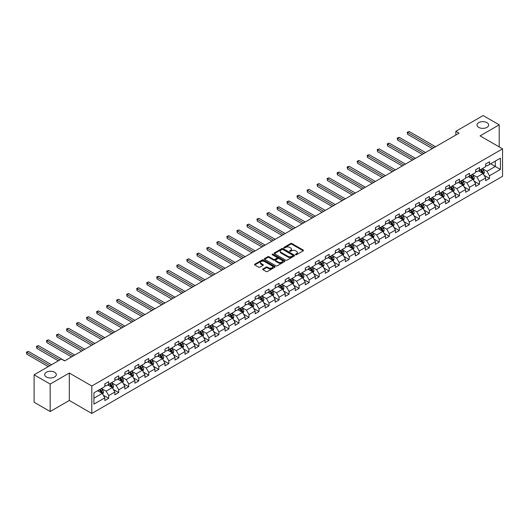 <?xml version="1.0" encoding="UTF-8"?>
<svg xmlns="http://www.w3.org/2000/svg" width="529" height="529" viewBox="0 0 529 529"><rect width="100%" height="100%" fill="white"/><g stroke="black" fill="none" stroke-linecap="round" stroke-linejoin="round"><path stroke-width="0.79" d="M295.651 254.68A0.622 0.364 0 0 0 296.531 254.68L303.229 250.812A0.893 0.516 0 0 0 303.494 250.448A0.893 0.516 0 0 0 303.229 250.085L291.882 243.532A0.893 0.516 0 0 0 290.619 243.532L283.921 247.4A0.622 0.364 0 0 0 284.8 247.909L285.673 247.413A2.857 1.647 0 0 1 289.707 247.413L290.652 247.956A2.857 1.647 0 0 1 291.486 249.119A2.857 1.647 0 0 1 290.652 250.283L289.786 250.786A0.622 0.364 0 0 0 290.666 251.295L291.532 250.799A2.857 1.647 0 0 1 295.572 250.799L296.518 251.341A2.857 1.647 0 0 1 297.351 252.505A2.857 1.647 0 0 1 296.518 253.669L295.651 254.171A0.622 0.364 0 0 0 295.651 254.68L295.651 254.171M54.599 372.244A5.812 3.359 0 0 0 48.265 371.517A5.812 3.359 0 0 0 44.674 374.618A5.812 3.359 0 0 0 46.38 376.992A5.812 3.359 0 0 0 52.715 377.719A5.812 3.359 0 0 0 56.305 374.618A5.812 3.359 0 0 0 54.599 372.244M486.938 122.635A5.812 3.359 0 0 0 480.603 121.908A5.812 3.359 0 0 0 477.013 125.009A5.812 3.359 0 0 0 478.719 127.383A5.812 3.359 0 0 0 485.053 128.111A5.812 3.359 0 0 0 488.644 125.009A5.812 3.359 0 0 0 486.938 122.635M262.939 268.944A0.893 0.516 0 0 0 262.675 269.307A0.893 0.516 0 0 0 262.939 269.671L266.12 271.509A0.893 0.516 0 0 0 267.383 271.509L274.822 267.218A0.893 0.516 0 0 0 275.087 266.847A0.893 0.516 0 0 0 274.822 266.484L263.475 259.931A0.893 0.516 0 0 0 262.212 259.931L254.773 264.229A0.893 0.516 0 0 0 254.509 264.593A0.893 0.516 0 0 0 254.773 264.956L258.621 267.178A0.893 0.516 0 0 0 259.878 267.178L263.065 265.34A0.893 0.516 0 0 0 263.323 264.976A0.893 0.516 0 0 0 263.065 264.612L261.154 263.508A2.387 1.375 0 0 1 260.46 262.536A2.387 1.375 0 0 1 261.934 261.266A2.387 1.375 0 0 1 264.533 261.564L272.005 265.875A2.387 1.375 0 0 1 272.7 266.847A2.387 1.375 0 0 1 271.232 268.124A2.387 1.375 0 0 1 268.626 267.826L267.383 267.105A0.893 0.516 0 0 0 266.12 267.105L262.939 268.944L262.939 269.671M69.312 373.024L50.169 384.074L34.107 374.803L34.107 402.252L50.169 411.522L69.312 400.466L91.795 413.447L91.795 386.005L69.312 373.024L69.312 400.466M499.211 146.93L499.211 124.824L480.067 135.874L502.55 148.854L91.795 386.005M499.211 124.824L483.149 115.553L455.846 131.311L455.846 135.021M34.107 374.803L61.41 359.039L64.624 360.897L459.06 133.169L455.846 131.311M285.733 260.189A0.893 0.516 0 0 0 286.996 260.189L294.435 255.891A0.893 0.516 0 0 0 294.699 255.527A0.893 0.516 0 0 0 294.435 255.163L283.088 248.61A0.893 0.516 0 0 0 281.825 248.61L274.386 252.908A0.893 0.516 0 0 0 274.121 253.272A0.893 0.516 0 0 0 274.386 253.636L285.733 260.189M272.455 254.819A0.622 0.364 0 0 1 273.09 254.905L273.09 254.165L284.628 260.823A0.893 0.516 0 0 1 284.893 261.187A0.893 0.516 0 0 1 284.628 261.551L277.189 265.849A0.893 0.516 0 0 1 275.926 265.849L264.579 259.296L264.579 258.569A0.893 0.516 0 0 0 264.315 258.932A0.893 0.516 0 0 0 264.579 259.296M264.579 258.569L267.76 256.73A0.893 0.516 0 0 1 269.023 256.73L273.625 259.389A0.893 0.516 0 0 0 274.888 259.389L276.998 258.165A0.893 0.516 0 0 0 277.262 257.802A0.893 0.516 0 0 0 276.998 257.438L272.21 254.674A0.622 0.364 0 0 1 273.09 254.165M91.795 413.447L502.55 176.302L502.55 148.854M103.327 395.223L108.69 398.317L108.69 395.613L114.859 392.049L114.859 394.76L118.714 392.531L118.714 389.827L124.877 386.263L124.877 388.974L128.732 386.745L128.732 384.041L134.902 380.477L134.902 383.188L138.757 380.959L138.757 378.255L144.92 374.691L144.92 377.402L148.775 375.173L148.775 372.469L154.944 368.905L154.944 371.616L158.799 369.387L158.799 366.683L164.969 363.119L164.969 365.83L168.817 363.602L168.817 360.897L174.987 357.333L174.987 360.044L178.842 357.816L178.842 355.111L185.011 351.547L185.011 354.258L188.866 352.03L188.866 349.325L195.029 345.761L195.029 348.472L198.884 346.244L198.884 343.539L205.054 339.975L205.054 342.686L208.909 340.458L208.909 337.753L215.072 334.189L215.072 336.9L218.927 334.672L218.927 331.967L225.096 328.403L225.096 331.114L228.951 328.886L228.951 326.181L235.114 322.617L235.114 325.328L238.969 323.1L238.969 320.395L245.139 316.831L245.139 319.542L248.994 317.314L248.994 314.61L255.157 311.045L255.157 313.757L259.012 311.528L259.012 308.824L265.181 305.259L265.181 307.971L269.036 305.742L269.036 303.038L275.206 299.474L275.206 302.185L279.054 299.956L279.054 297.252L285.224 293.688L285.224 296.399L289.079 294.17L289.079 291.466L295.248 287.902L295.248 290.613L299.103 288.384L299.103 285.68L305.266 282.116L305.266 284.827L309.121 282.598L309.121 279.894L315.291 276.33L315.291 279.041L319.146 276.812L319.146 274.108L325.309 270.544L325.309 273.255L329.164 271.027L329.164 268.322L335.333 264.758L335.333 267.469L339.188 265.241L339.188 262.536L345.351 258.972L345.351 261.683L349.206 259.455L349.206 256.75L355.376 253.186L355.376 255.897L359.231 253.669L359.231 250.964L365.394 247.4L365.394 250.111L369.249 247.883L369.249 245.178L375.418 241.614L375.418 244.325L379.273 242.097L379.273 239.392L385.443 235.828L385.443 238.539L389.291 236.311L389.291 233.606L395.461 230.042L395.461 232.753L399.316 230.525L399.316 227.82L405.485 224.256L405.485 226.967L409.334 224.739L409.334 222.035L415.503 218.47L415.503 221.182L419.358 218.953L419.358 216.249L425.528 212.684L425.528 215.396L429.383 213.167L429.383 210.463L435.546 206.899L435.546 209.61L439.401 207.381L439.401 204.677L445.57 201.113L445.57 203.824L449.425 201.595L449.425 198.891L455.588 195.327L455.588 198.038L459.443 195.809L459.443 193.105L465.613 189.541L465.613 192.252L469.468 190.023L469.468 187.319L475.631 183.755L475.631 186.466L479.486 184.237L479.486 181.533L485.655 177.969L485.655 180.68L489.51 178.452L489.51 175.747L500.427 169.439L500.427 158.164L495.289 161.133L495.289 166.476L500.427 169.439M108.69 398.317L104.835 400.546L104.835 397.834L93.917 404.143L93.917 392.862L104.835 386.56L104.835 383.849L108.69 381.627L108.69 384.332L114.859 380.774L114.859 378.063L118.714 375.841L118.714 378.546L124.877 374.988L124.877 372.284L128.732 370.055L128.732 372.76L134.902 369.202L134.902 366.498L138.757 364.269L138.757 366.974L144.92 363.416L144.92 360.712L148.775 358.483L148.775 361.188L154.944 357.63L154.944 354.926L158.799 352.698L158.799 355.402L164.969 351.845L164.969 349.14L168.817 346.912L168.817 349.616L174.987 346.059L174.987 343.354L178.842 341.126L178.842 343.83L185.011 340.273L185.011 337.568L188.866 335.34L188.866 338.044L195.029 334.487L195.029 331.782L198.884 329.554L198.884 332.258L205.054 328.701L205.054 325.996L208.909 323.768L208.909 326.472L215.072 322.915L215.072 320.21L218.927 317.982L218.927 320.686L225.096 317.129L225.096 314.424L228.951 312.196L228.951 314.907L235.114 311.343L235.114 308.638L238.969 306.41L238.969 309.121L245.139 305.557L245.139 302.853L248.994 300.624L248.994 303.335L255.157 299.771L255.157 297.067L259.012 294.838L259.012 297.549L265.181 293.985L265.181 291.281L269.036 289.052L269.036 291.763L275.206 288.199L275.206 285.495L279.054 283.266L279.054 285.977L285.224 282.413L285.224 279.709L289.079 277.48L289.079 280.191L295.248 276.627L295.248 273.923L299.103 271.694L299.103 274.406L305.266 270.841L305.266 268.137L309.121 265.908L309.121 268.62L315.291 265.055L315.291 262.351L319.146 260.123L319.146 262.834L325.309 259.27L325.309 256.565L329.164 254.337L329.164 257.048L335.333 253.484L335.333 250.779L339.188 248.551L339.188 251.262L345.351 247.698L345.351 244.993L349.206 242.765L349.206 245.476L355.376 241.912L355.376 239.207L359.231 236.979L359.231 239.69L365.394 236.126L365.394 233.421L369.249 231.193L369.249 233.904L375.418 230.34L375.418 227.635L379.273 225.407L379.273 228.118L385.443 224.554L385.443 221.849L389.291 219.621L389.291 222.332L395.461 218.768L395.461 216.063L399.316 213.835L399.316 216.546L405.485 212.982L405.485 210.278L409.334 208.049L409.334 210.76L415.503 207.196L415.503 204.492L419.358 202.263L419.358 204.974L425.528 201.41L425.528 198.706L429.383 196.477L429.383 199.188L435.546 195.624L435.546 192.92L439.401 190.691L439.401 193.402L445.57 189.838L445.57 187.134L449.425 184.905L449.425 187.616L455.588 184.052L455.588 181.348L459.443 179.119L459.443 181.831L465.613 178.266L465.613 175.562L469.468 173.333L469.468 176.045L475.631 172.48L475.631 169.776L479.486 167.548L479.486 170.259L485.655 166.695L485.655 163.99L489.51 161.762L489.51 164.473L500.427 158.164M107.665 384.927L112.287 387.598L106.124 391.156L101.495 388.491M104.835 385.079L106.124 385.82L108.69 384.332M106.124 391.156L108.69 395.613M112.287 387.598L114.859 392.049M117.683 379.141L122.311 381.812L116.142 385.37L111.52 382.705M114.859 379.293L116.142 380.034L118.714 378.546M116.142 385.37L118.714 389.827M122.311 381.812L124.877 386.263M127.707 373.355L132.329 376.026L126.167 379.584L121.538 376.919M124.877 373.507L126.167 374.248L128.732 372.76M126.167 379.584L128.732 384.041M132.329 376.026L134.902 380.477M137.725 367.569L142.354 370.24L136.184 373.798L131.562 371.133M134.902 367.721L136.184 368.462L138.757 366.974M136.184 373.798L138.757 378.255M142.354 370.24L144.92 374.691M147.75 361.783L152.372 364.455L146.209 368.012L141.58 365.347M144.92 361.935L146.209 362.676L148.775 361.188M146.209 368.012L148.775 372.469M152.372 364.455L154.944 368.905M157.768 355.997L162.396 358.669L156.227 362.233L151.605 359.561M154.944 356.149L156.227 356.89L158.799 355.402M156.227 362.233L158.799 366.683M162.396 358.669L164.969 363.119M167.792 350.211L172.414 352.883L166.251 356.447L161.623 353.775M164.969 350.363L166.251 351.104L168.817 349.616M166.251 356.447L168.817 360.897M172.414 352.883L174.987 357.333M177.817 344.425L182.439 347.097L176.269 350.661L171.647 347.989M174.987 344.577L176.269 345.318L178.842 343.83M176.269 350.661L178.842 355.111M182.439 347.097L185.011 351.547M187.835 338.639L192.463 341.311L186.294 344.875L181.665 342.203M185.011 338.791L186.294 339.532L188.866 338.044M186.294 344.875L188.866 349.325M192.463 341.311L195.029 345.761M197.859 332.853L202.481 335.525L196.312 339.089L191.69 336.418M195.029 333.006L196.312 333.746L198.884 332.258M196.312 339.089L198.884 343.539M202.481 335.525L205.054 339.975M207.877 327.067L212.506 329.739L206.336 333.303L201.714 330.632M205.054 327.22L206.336 327.96L208.909 326.472M206.336 333.303L208.909 337.753M212.506 329.739L215.072 334.189M217.902 321.282L222.524 323.953L216.361 327.517L211.732 324.846M215.072 321.434L216.361 322.174L218.927 320.686M216.361 327.517L218.927 331.967M222.524 323.953L225.096 328.403M227.92 315.496L232.548 318.167L226.379 321.731L221.757 319.06M225.096 315.648L226.379 316.388L228.951 314.907M226.379 321.731L228.951 326.181M232.548 318.167L235.114 322.617M237.944 309.71L242.566 312.381L236.403 315.945L231.775 313.274M235.114 309.862L236.403 310.602L238.969 309.121M236.403 315.945L238.969 320.395M242.566 312.381L245.139 316.831M247.962 303.924L252.591 306.595L246.421 310.159L241.799 307.488M245.139 304.076L246.421 304.816L248.994 303.335M246.421 310.159L248.994 314.61M252.591 306.595L255.157 311.045M257.987 298.138L262.609 300.809L256.446 304.373L251.817 301.702M255.157 298.29L256.446 299.03L259.012 297.549M256.446 304.373L259.012 308.824M262.609 300.809L265.181 305.259M268.005 292.352L272.633 295.023L266.464 298.587L261.842 295.916M265.181 292.504L266.464 293.245L269.036 291.763M266.464 298.587L269.036 303.038M272.633 295.023L275.206 299.474M278.029 286.566L282.651 289.237L276.488 292.802L271.86 290.13M275.206 286.718L276.488 287.459L279.054 285.977M276.488 292.802L279.054 297.252M282.651 289.237L285.224 293.688M288.054 280.78L292.676 283.451L286.506 287.016L281.884 284.344M285.224 280.932L286.506 281.673L289.079 280.191M286.506 287.016L289.079 291.466M292.676 283.451L295.248 287.902M298.072 274.994L302.7 277.665L296.531 281.23L291.902 278.558M295.248 275.146L296.531 275.887L299.103 274.406M296.531 281.23L299.103 285.68M302.7 277.665L305.266 282.116M308.096 269.208L312.718 271.88L306.549 275.444L301.927 272.772M305.266 269.36L306.549 270.101L309.121 268.62M306.549 275.444L309.121 279.894M312.718 271.88L315.291 276.33M318.114 263.422L322.743 266.094L316.573 269.658L311.951 266.986M315.291 263.574L316.573 264.315L319.146 262.834M316.573 269.658L319.146 274.108M322.743 266.094L325.309 270.544M328.139 257.636L332.761 260.308L326.598 263.872L321.969 261.2M325.309 257.788L326.598 258.529L329.164 257.048M326.598 263.872L329.164 268.322M332.761 260.308L335.333 264.758M338.157 251.85L342.785 254.522L336.616 258.086L331.994 255.414M335.333 252.002L336.616 252.743L339.188 251.262M336.616 258.086L339.188 262.536M342.785 254.522L345.351 258.972M348.181 246.064L352.803 248.736L346.64 252.3L342.012 249.628M345.351 246.216L346.64 246.957L349.206 245.476M346.64 252.3L349.206 256.75M352.803 248.736L355.376 253.186M358.199 240.278L362.828 242.95L356.658 246.514L352.036 243.843M355.376 240.431L356.658 241.171L359.231 239.69M356.658 246.514L359.231 250.964M362.828 242.95L365.394 247.4M368.224 234.492L372.846 237.164L366.683 240.728L362.054 238.057M365.394 234.645L366.683 235.385L369.249 233.904M366.683 240.728L369.249 245.178M372.846 237.164L375.418 241.614M378.242 228.707L382.87 231.378L376.701 234.942L372.079 232.271M375.418 228.859L376.701 229.599L379.273 228.118M376.701 234.942L379.273 239.392M382.87 231.378L385.443 235.828M388.266 222.921L392.888 225.592L386.725 229.156L382.097 226.485M385.443 223.073L386.725 223.813L389.291 222.332M386.725 229.156L389.291 233.606M392.888 225.592L395.461 230.042M398.284 217.135L402.913 219.806L396.743 223.37L392.121 220.699M395.461 217.287L396.743 218.027L399.316 216.546M396.743 223.37L399.316 227.82M402.913 219.806L405.485 224.256M408.309 211.349L412.937 214.02L406.768 217.584L402.139 214.913M405.485 211.501L406.768 212.241L409.334 210.76M406.768 217.584L409.334 222.035M412.937 214.02L415.503 218.47M418.333 205.563L422.955 208.234L416.786 211.798L412.164 209.127M415.503 205.715L416.786 206.455L419.358 204.974M416.786 211.798L419.358 216.249M422.955 208.234L425.528 212.684M428.351 199.777L432.98 202.448L426.81 206.012L422.182 203.341M425.528 199.929L426.81 200.67L429.383 199.188M426.81 206.012L429.383 210.463M432.98 202.448L435.546 206.899M438.376 193.991L442.998 196.662L436.835 200.227L432.206 197.555M435.546 194.143L436.835 194.884L439.401 193.402M436.835 200.227L439.401 204.677M442.998 196.662L445.57 201.113M448.394 188.205L453.022 190.876L446.853 194.441L442.231 191.769M445.57 188.357L446.853 189.098L449.425 187.616M446.853 194.441L449.425 198.891M453.022 190.876L455.588 195.327M458.418 182.419L463.04 185.09L456.877 188.655L452.249 185.983M455.588 182.571L456.877 183.312L459.443 181.831M456.877 188.655L459.443 193.105M463.04 185.09L465.613 189.541M468.436 176.633L473.065 179.305L466.895 182.869L462.273 180.197M465.613 176.785L466.895 177.526L469.468 176.045M466.895 182.869L469.468 187.319M473.065 179.305L475.631 183.755M478.461 170.847L483.083 173.519L476.92 177.083L472.291 174.411M475.631 170.999L476.92 171.74L479.486 170.259M476.92 177.083L479.486 181.533M483.083 173.519L485.655 177.969M490.667 163.805L495.289 166.476L486.938 171.297L482.316 168.625M485.655 165.213L486.938 165.954L489.51 164.473M486.938 171.297L489.51 175.747M50.169 384.074L50.169 411.522M93.917 398.205L102.269 393.384L97.64 390.713M102.269 393.384L104.835 397.834M484.147 175.357L489.51 178.452M474.123 181.143L479.486 184.237M464.105 186.929L469.468 190.023M454.08 192.715L459.443 195.809M444.056 198.501L449.425 201.595M434.038 204.287L439.401 207.381M424.013 210.073L429.383 213.167M413.995 215.858L419.358 218.953M403.971 221.644L409.334 224.739M393.953 227.43L399.316 230.525M383.928 233.216L389.291 236.311M373.91 239.002L379.273 242.097M363.886 244.788L369.249 247.883M353.868 250.574L359.231 253.669M343.843 256.36L349.206 259.455M333.819 262.146L339.188 265.241M323.801 267.932L329.164 271.027M313.776 273.718L319.146 276.812M303.758 279.504L309.121 282.598M293.734 285.29L299.103 288.384M283.716 291.076L289.079 294.17M273.691 296.862L279.054 299.956M263.673 302.648L269.036 305.742M253.649 308.433L259.012 311.528M243.631 314.219L248.994 317.314M233.606 320.005L238.969 323.1M223.588 325.791L228.951 328.886M213.564 331.577L218.927 334.672M203.539 337.363L208.909 340.458M193.521 343.149L198.884 346.244M183.497 348.935L188.866 352.03M173.479 354.721L178.842 357.816M163.454 360.507L168.817 363.602M153.436 366.293L158.799 369.387M143.412 372.079L148.775 375.173M133.394 377.865L138.757 380.959M123.369 383.651L128.732 386.745M113.351 389.437L118.714 392.531M295.896 254.773L296.518 254.416A2.857 1.647 0 0 0 297.351 253.246L297.351 252.505M291.486 249.119L291.486 249.86A2.857 1.647 0 0 1 290.652 251.03L290.037 251.387M303.229 250.085L303.229 250.812L291.882 244.272A0.893 0.516 0 0 0 290.619 244.272L284.172 248.002M294.435 255.163L294.435 255.891L283.088 249.351A0.893 0.516 0 0 0 281.825 249.351L274.392 253.642M292.861 255.785A0.622 0.364 0 0 0 292.861 255.276L282.896 249.523A0.622 0.364 0 0 0 282.01 249.523L281.097 250.052A2.857 1.647 0 0 0 280.264 251.215A2.857 1.647 0 0 0 281.097 252.379L287.908 256.314A2.857 1.647 0 0 0 291.942 256.314L292.861 255.785L292.861 256.525A0.622 0.364 0 0 0 293.04 256.267L293.04 255.527M280.264 251.215L280.264 251.956A2.857 1.647 0 0 0 281.097 253.12L281.097 252.379M292.861 256.525L291.942 257.054A2.857 1.647 0 0 1 287.908 257.054L281.097 253.12M264.593 259.303L267.76 257.471L267.76 256.73M277.262 257.802L277.262 258.549A0.893 0.516 0 0 1 276.998 258.912L274.888 260.129A0.893 0.516 0 0 1 273.625 260.129L269.023 257.471A0.893 0.516 0 0 0 267.76 257.471M273.09 254.905L284.615 261.557M278.406 262.146A2.387 1.375 0 0 0 281.005 262.444A2.387 1.375 0 0 0 282.473 261.174A2.387 1.375 0 0 0 281.778 260.195L279.147 258.674A0.893 0.516 0 0 0 277.884 258.674L275.768 259.898A0.893 0.516 0 0 0 275.51 260.261A0.893 0.516 0 0 0 275.768 260.625L278.406 262.146L278.406 262.887A2.387 1.375 0 0 0 281.005 263.184A2.387 1.375 0 0 0 282.473 261.915L282.473 261.174M275.51 260.261L275.51 261.002A0.893 0.516 0 0 0 275.768 261.366L275.768 260.625M278.406 262.887L275.768 261.366M272.7 266.847L272.7 267.595A2.387 1.375 0 0 1 271.232 268.864A2.387 1.375 0 0 1 268.626 268.567L267.383 267.846A0.893 0.516 0 0 0 266.12 267.846L262.953 269.678M260.46 262.536L260.46 263.277A2.387 1.375 0 0 0 261.154 264.255L261.154 263.508M263.052 265.346L261.154 264.255M274.822 266.484L274.822 267.218L263.475 260.678A0.893 0.516 0 0 0 262.212 260.678L254.786 264.963L254.773 264.229M483.592 174.398L484.359 172.474A2.407 1.389 -120 0 0 483.585 170.424L482.263 168.652M479.948 171.713L479.049 170.51M435.546 146.745L409.228 131.549L407.621 132.475L407.621 134.326L432.332 148.596M480.272 169.802L481.595 171.575A2.407 1.389 60 0 1 482.289 173.023L483.056 172.58A2.407 1.389 -120 0 0 482.369 171.132L481.04 169.359M480.438 169.71L481.912 171.674A1.223 0.708 60 0 1 482.131 172.044L483.056 172.58M407.621 134.326L407.27 132.27L433.939 147.67M407.27 132.27L409.228 131.549M473.574 180.184L474.334 178.26A2.407 1.389 -120 0 0 473.567 176.21L472.238 174.438M469.931 177.499L469.031 176.296M425.528 152.531L399.203 137.335L397.603 138.261L397.603 140.112L422.314 154.382M470.248 175.588L471.577 177.36A2.407 1.389 60 0 1 472.265 178.809L473.038 178.366A2.407 1.389 -120 0 0 472.344 176.917L471.022 175.145M470.42 175.496L471.888 177.46A1.223 0.708 60 0 1 472.113 177.83L473.038 178.366M397.603 140.112L397.246 138.056L423.921 153.456M397.246 138.056L399.203 137.335M463.549 185.97L464.317 184.046A2.407 1.389 -120 0 0 463.543 181.996L462.22 180.224M459.906 183.285L459.007 182.082M415.503 158.316L389.185 143.121L387.578 144.047L387.578 145.898L412.289 160.168M460.23 181.374L461.553 183.146A2.407 1.389 60 0 1 462.24 184.595L463.014 184.152A2.407 1.389 -120 0 0 462.326 182.703L460.997 180.931M460.395 181.282L461.87 183.246A1.223 0.708 60 0 1 462.088 183.616L463.014 184.152M387.578 145.898L387.228 143.842L413.896 159.242M387.228 143.842L389.185 143.121M453.525 191.756L454.292 189.832A2.407 1.389 -120 0 0 453.525 187.782L452.196 186.01M449.888 189.071L448.989 187.868M405.485 164.102L379.161 148.907L377.554 149.833L377.554 151.684L402.271 165.954M450.205 187.16L451.535 188.932A2.407 1.389 60 0 1 452.222 190.38L452.989 189.937A2.407 1.389 -120 0 0 452.302 188.489L450.979 186.717M450.377 187.068L451.845 189.032A1.223 0.708 60 0 1 452.07 189.402L452.989 189.937M377.554 151.684L377.203 149.628L403.878 165.028M377.203 149.628L379.161 148.907M443.507 197.542L444.267 195.618A2.407 1.389 -120 0 0 443.5 193.568L442.178 191.796M439.864 194.857L438.964 193.654M395.461 169.888L369.143 154.693L367.536 155.619L367.536 157.47L392.247 171.74M440.188 192.946L441.51 194.718A2.407 1.389 60 0 1 442.198 196.166L442.971 195.723A2.407 1.389 -120 0 0 442.284 194.275L440.955 192.503M440.353 192.854L441.821 194.817A1.223 0.708 60 0 1 442.046 195.188L442.971 195.723M367.536 157.47L367.179 155.414L393.854 170.814M367.179 155.414L369.143 154.693M433.482 203.328L434.249 201.404A2.407 1.389 -120 0 0 433.482 199.354L432.153 197.582M429.846 200.643L428.94 199.44M385.436 175.674L359.118 160.479L357.511 161.405L357.511 163.256L382.229 177.526M430.163 198.732L431.492 200.504A2.407 1.389 60 0 1 432.18 201.952L432.947 201.509A2.407 1.389 -120 0 0 432.259 200.061L430.937 198.289M430.328 198.639L431.803 200.603A1.223 0.708 60 0 1 432.028 200.974L432.947 201.509M357.511 163.256L357.161 161.2L383.836 176.6M357.161 161.2L359.118 160.479M423.464 209.114L424.225 207.189A2.407 1.389 -120 0 0 423.458 205.14L422.135 203.367M419.821 206.429L418.922 205.226M375.418 181.46L349.1 166.265L347.493 167.19L347.493 169.042L372.204 183.312M420.145 204.518L421.468 206.29A2.407 1.389 60 0 1 422.155 207.738L422.929 207.295A2.407 1.389 -120 0 0 422.241 205.847L420.912 204.075M420.31 204.425L421.778 206.389A1.223 0.708 60 0 1 422.003 206.76L422.929 207.295M347.493 169.042L347.136 166.985L373.811 182.386M347.136 166.985L349.1 166.265M413.44 214.9L414.207 212.975A2.407 1.389 -120 0 0 413.44 210.926L412.111 209.153M409.803 212.215L408.897 211.011M365.394 187.246L339.076 172.051L337.469 172.976L337.469 174.828L362.186 189.098M410.12 210.304L411.45 212.076A2.407 1.389 60 0 1 412.137 213.524L412.904 213.081A2.407 1.389 -120 0 0 412.217 211.633L410.894 209.861M410.286 210.211L411.76 212.175A1.223 0.708 60 0 1 411.985 212.546L412.904 213.081M337.469 174.828L337.118 172.771L363.793 188.172M337.118 172.771L339.076 172.051M403.422 220.686L404.182 218.761A2.407 1.389 -120 0 0 403.415 216.711L402.093 214.939M399.779 218.001L398.879 216.797M355.376 193.032L329.058 177.837L327.451 178.762L327.451 180.614L352.162 194.884M400.096 216.09L401.425 217.862A2.407 1.389 60 0 1 402.113 219.31L402.886 218.867A2.407 1.389 -120 0 0 402.199 217.419L400.87 215.647M400.268 215.997L401.736 217.961A1.223 0.708 60 0 1 401.961 218.332L402.886 218.867M327.451 180.614L327.094 178.557L353.769 193.958M327.094 178.557L329.058 177.837M393.397 226.472L394.165 224.547A2.407 1.389 -120 0 0 393.397 222.497L392.068 220.725M389.761 223.787L388.855 222.583M345.351 198.818L319.033 183.623L317.426 184.548L317.426 186.4L342.144 200.67M390.078 221.876L391.4 223.648A2.407 1.389 60 0 1 392.095 225.096L392.862 224.653A2.407 1.389 -120 0 0 392.174 223.205L390.845 221.433M390.243 221.783L391.718 223.747A1.223 0.708 60 0 1 391.936 224.117L392.862 224.653M317.426 186.4L317.076 184.343L343.744 199.744M317.076 184.343L319.033 183.623M383.38 232.257L384.14 230.333A2.407 1.389 -120 0 0 383.373 228.283L382.05 226.511M379.736 229.573L378.837 228.369M335.333 204.604L309.015 189.408L307.409 190.334L307.409 192.186L332.119 206.455M380.053 227.662L381.383 229.434A2.407 1.389 60 0 1 382.07 230.882L382.844 230.439A2.407 1.389 -120 0 0 382.15 228.991L380.827 227.219M380.225 227.569L381.693 229.533A1.223 0.708 60 0 1 381.918 229.903L382.844 230.439M307.409 192.186L307.051 190.129L333.726 205.53M307.051 190.129L309.015 189.408M373.355 238.043L374.122 236.119A2.407 1.389 -120 0 0 373.348 234.069L372.026 232.297M369.711 235.359L368.812 234.155M325.309 210.39L298.991 195.194L297.384 196.12L297.384 197.972L322.095 212.241M370.036 233.448L371.358 235.22A2.407 1.389 60 0 1 372.052 236.668L372.819 236.225A2.407 1.389 -120 0 0 372.132 234.777L370.803 233.005M370.201 233.355L371.675 235.319A1.223 0.708 60 0 1 371.894 235.689L372.819 236.225M297.384 197.972L297.034 195.915L323.702 211.316M297.034 195.915L298.991 195.194M363.337 243.829L364.097 241.905A2.407 1.389 -120 0 0 363.33 239.855L362.001 238.083M359.694 241.145L358.794 239.941M315.291 216.176L288.966 200.98L287.366 201.906L287.366 203.758L312.077 218.027M360.011 239.234L361.34 241.006A2.407 1.389 60 0 1 362.028 242.454L362.801 242.011A2.407 1.389 -120 0 0 362.107 240.563L360.785 238.791M360.183 239.141L361.651 241.105A1.223 0.708 60 0 1 361.876 241.475L362.801 242.011M287.366 203.758L287.009 201.701L313.684 217.102M287.009 201.701L288.966 200.98M353.312 249.615L354.08 247.691A2.407 1.389 -120 0 0 353.306 245.641L351.983 243.869M349.669 246.931L348.77 245.727M305.266 221.962L278.948 206.766L277.341 207.692L277.341 209.544L302.052 223.813M349.993 245.02L351.316 246.792A2.407 1.389 60 0 1 352.003 248.24L352.777 247.797A2.407 1.389 -120 0 0 352.089 246.349L350.76 244.577M350.158 244.927L351.633 246.891A1.223 0.708 60 0 1 351.851 247.261L352.777 247.797M277.341 209.544L276.991 207.487L303.659 222.888M276.991 207.487L278.948 206.766M343.288 255.401L344.055 253.477A2.407 1.389 -120 0 0 343.288 251.427L341.959 249.655M339.651 252.717L338.752 251.513M295.248 227.748L268.924 212.552L267.317 213.478L267.317 215.329L292.034 229.599M339.968 250.806L341.298 252.578A2.407 1.389 60 0 1 341.985 254.026L342.752 253.583A2.407 1.389 -120 0 0 342.065 252.135L340.742 250.362M340.14 250.713L341.608 252.67A1.223 0.708 60 0 1 341.833 253.047L342.752 253.583M267.317 215.329L266.966 213.273L293.641 228.673M266.966 213.273L268.924 212.552M333.27 261.187L334.03 259.263A2.407 1.389 -120 0 0 333.263 257.213L331.941 255.441M329.627 258.502L328.727 257.299M285.224 233.534L258.906 218.338L257.299 219.264L257.299 221.115L282.01 235.385M329.951 256.591L331.273 258.364A2.407 1.389 60 0 1 331.961 259.812L332.734 259.369A2.407 1.389 -120 0 0 332.047 257.921L330.718 256.148M330.116 256.499L331.584 258.456A1.223 0.708 60 0 1 331.809 258.833L332.734 259.369M257.299 221.115L256.949 219.059L283.617 234.459M256.949 219.059L258.906 218.338M323.245 266.973L324.012 265.049A2.407 1.389 -120 0 0 323.245 262.999L321.916 261.227M319.609 264.288L318.709 263.085M275.199 239.32L248.881 224.124L247.274 225.05L247.274 226.901L271.992 241.171M319.926 262.377L321.255 264.15A2.407 1.389 60 0 1 321.943 265.598L322.71 265.155A2.407 1.389 -120 0 0 322.022 263.707L320.7 261.934M320.091 262.285L321.566 264.242A1.223 0.708 60 0 1 321.791 264.619L322.71 265.155M247.274 226.901L246.924 224.845L273.599 240.245M246.924 224.845L248.881 224.124M313.228 272.759L313.988 270.835A2.407 1.389 -120 0 0 313.221 268.785L311.898 267.013M309.584 270.074L308.685 268.871M265.181 245.106L238.863 229.91L237.257 230.836L237.257 232.687L261.967 246.957M309.908 268.163L311.231 269.935A2.407 1.389 60 0 1 311.918 271.384L312.692 270.941A2.407 1.389 -120 0 0 312.004 269.492L310.675 267.72M310.073 268.071L311.541 270.028A1.223 0.708 60 0 1 311.766 270.405L312.692 270.941M237.257 232.687L236.899 230.631L263.574 246.031M236.899 230.631L238.863 229.91M303.203 278.545L303.97 276.621A2.407 1.389 -120 0 0 303.203 274.571L301.874 272.799M299.566 275.86L298.66 274.657M255.157 250.891L228.839 235.696L227.232 236.622L227.232 238.473L251.949 252.743M299.883 273.949L301.213 275.721A2.407 1.389 60 0 1 301.9 277.17L302.667 276.727A2.407 1.389 -120 0 0 301.98 275.278L300.657 273.506M300.049 273.857L301.523 275.814A1.223 0.708 60 0 1 301.748 276.191L302.667 276.727M227.232 238.473L226.881 236.417L253.556 251.817M226.881 236.417L228.839 235.696M293.185 284.331L293.945 282.407A2.407 1.389 -120 0 0 293.178 280.357L291.856 278.585M289.542 281.646L288.642 280.443M245.139 256.677L218.821 241.482L217.214 242.408L217.214 244.259L241.925 258.529M289.859 279.735L291.188 281.507A2.407 1.389 60 0 1 291.876 282.955L292.649 282.506A2.407 1.389 -120 0 0 291.962 281.064L290.633 279.292M290.031 279.643L291.499 281.6A1.223 0.708 60 0 1 291.724 281.977L292.649 282.506M217.214 244.259L216.857 242.203L243.532 257.603M216.857 242.203L218.821 241.482M283.16 290.117L283.928 288.193A2.407 1.389 -120 0 0 283.16 286.143L281.831 284.371M279.524 287.432L278.618 286.229M235.114 262.463L208.796 247.268L207.189 248.194L207.189 250.045L231.907 264.315M279.841 285.521L281.163 287.293A2.407 1.389 60 0 1 281.858 288.741L282.625 288.292A2.407 1.389 -120 0 0 281.937 286.85L280.608 285.078M280.006 285.422L281.481 287.386A1.223 0.708 60 0 1 281.699 287.763L282.625 288.292M207.189 250.045L206.839 247.989L233.507 263.389M206.839 247.989L208.796 247.268M273.143 295.903L273.903 293.979A2.407 1.389 -120 0 0 273.136 291.929L271.813 290.156M269.499 293.218L268.6 292.015M225.096 268.243L198.778 253.054L197.172 253.98L197.172 255.831L221.882 270.101M269.816 291.307L271.146 293.079A2.407 1.389 60 0 1 271.833 294.527L272.607 294.078A2.407 1.389 -120 0 0 271.913 292.63L270.59 290.864M269.988 291.208L271.456 293.172A1.223 0.708 60 0 1 271.681 293.549L272.607 294.078M197.172 255.831L196.814 253.775L223.489 269.175M196.814 253.775L198.778 253.054M263.118 301.689L263.885 299.764A2.407 1.389 -120 0 0 263.118 297.715L261.789 295.942M259.474 299.004L258.575 297.801M215.072 274.029L188.754 258.84L187.147 259.765L187.147 261.617L211.858 275.887M259.799 297.093L261.121 298.865A2.407 1.389 60 0 1 261.815 300.313L262.582 299.864A2.407 1.389 -120 0 0 261.895 298.416L260.566 296.65M259.964 296.994L261.438 298.958A1.223 0.708 60 0 1 261.657 299.335L262.582 299.864M187.147 261.617L186.797 259.56L213.465 274.961M186.797 259.56L188.754 258.84M253.1 307.475L253.86 305.55A2.407 1.389 -120 0 0 253.093 303.501L251.764 301.728M249.457 304.79L248.557 303.586M205.054 279.815L178.729 264.626L177.129 265.551L177.129 267.403L201.84 281.673M249.774 302.879L251.103 304.651A2.407 1.389 60 0 1 251.791 306.099L252.564 305.65A2.407 1.389 -120 0 0 251.87 304.201L250.548 302.436M249.946 302.78L251.414 304.744A1.223 0.708 60 0 1 251.639 305.121L252.564 305.65M177.129 267.403L176.772 265.346L203.447 280.747M176.772 265.346L178.729 264.626M243.076 313.261L243.843 311.336A2.407 1.389 -120 0 0 243.069 309.286L241.746 307.514M239.432 310.569L238.533 309.372M195.029 285.6L168.711 270.412L167.104 271.337L167.104 273.189L191.815 287.459M239.756 308.665L241.079 310.437A2.407 1.389 60 0 1 241.766 311.885L242.54 311.436A2.407 1.389 -120 0 0 241.852 309.987L240.523 308.222M239.921 308.566L241.396 310.53A1.223 0.708 60 0 1 241.614 310.907L242.54 311.436M167.104 273.189L166.754 271.132L193.422 286.533M166.754 271.132L168.711 270.412M233.051 319.047L233.818 317.122A2.407 1.389 -120 0 0 233.051 315.072L231.722 313.3M229.414 316.355L228.515 315.158M185.011 291.386L158.687 276.198L157.087 277.123L157.087 278.975L181.797 293.245M229.731 314.451L231.061 316.223A2.407 1.389 60 0 1 231.748 317.671L232.522 317.221A2.407 1.389 -120 0 0 231.828 315.773L230.505 314.008M229.903 314.352L231.371 316.316A1.223 0.708 60 0 1 231.596 316.692L232.522 317.221M157.087 278.975L156.729 276.918L183.404 292.319M156.729 276.918L158.687 276.198M223.033 324.832L223.8 322.908A2.407 1.389 -120 0 0 223.026 320.858L221.704 319.086M219.39 322.141L218.49 320.944M174.987 297.172L148.669 281.977L147.062 282.909L147.062 284.761L171.773 299.03M219.714 320.237L221.036 322.009A2.407 1.389 60 0 1 221.724 323.457L222.497 323.007A2.407 1.389 -120 0 0 221.81 321.559L220.481 319.794M219.879 320.138L221.347 322.101A1.223 0.708 60 0 1 221.572 322.478L222.497 323.007M147.062 284.761L146.712 282.704L173.38 298.105M146.712 282.704L148.669 281.977M213.008 330.618L213.776 328.694A2.407 1.389 -120 0 0 213.008 326.644L211.679 324.872M209.372 327.927L208.472 326.73M164.969 302.958L138.644 287.763L137.037 288.695L137.037 290.547L161.755 304.816M209.689 326.023L211.018 327.795A2.407 1.389 60 0 1 211.706 329.243L212.473 328.793A2.407 1.389 -120 0 0 211.785 327.345L210.463 325.58M209.854 325.924L211.329 327.887A1.223 0.708 60 0 1 211.554 328.264L212.473 328.793M137.037 290.547L136.687 288.49L163.362 303.891M136.687 288.49L138.644 287.763M202.991 336.404L203.751 334.48A2.407 1.389 -120 0 0 202.984 332.43L201.661 330.658M199.347 333.713L198.448 332.516M154.944 308.744L128.626 293.549L127.02 294.481L127.02 296.333L151.73 310.602M199.671 331.809L200.994 333.581A2.407 1.389 60 0 1 201.681 335.029L202.455 334.579A2.407 1.389 -120 0 0 201.767 333.131L200.438 331.366M199.836 331.709L201.304 333.673A1.223 0.708 60 0 1 201.529 334.05L202.455 334.579M127.02 296.333L126.662 294.276L153.337 309.677M126.662 294.276L128.626 293.549M192.966 342.19L193.733 340.266A2.407 1.389 -120 0 0 192.966 338.216L191.637 336.444M189.329 339.499L188.423 338.302M144.92 314.53L118.602 299.335L116.995 300.267L116.995 302.119L141.712 316.388M189.647 337.595L190.976 339.367A2.407 1.389 60 0 1 191.663 340.815L192.43 340.365A2.407 1.389 -120 0 0 191.743 338.917L190.42 337.152M189.812 337.495L191.286 339.459A1.223 0.708 60 0 1 191.511 339.836L192.43 340.365M116.995 302.119L116.645 300.062L143.319 315.463M116.645 300.062L118.602 299.335M182.948 347.976L183.708 346.052A2.407 1.389 -120 0 0 182.941 344.002L181.619 342.23M179.305 345.285L178.405 344.088M134.902 320.316L108.584 305.121L106.977 306.053L106.977 307.904L131.688 322.174M179.622 343.381L180.951 345.153A2.407 1.389 60 0 1 181.639 346.601L182.412 346.151A2.407 1.389 -120 0 0 181.725 344.703L180.396 342.937M179.794 343.281L181.262 345.245A1.223 0.708 60 0 1 181.487 345.622L182.412 346.151M106.977 307.904L106.62 305.848L133.295 321.248M106.62 305.848L108.584 305.121M172.923 353.762L173.691 351.838A2.407 1.389 -120 0 0 172.923 349.788L171.594 348.016M169.287 351.071L168.381 349.874M124.877 326.102L98.559 310.907L96.952 311.839L96.952 313.69L121.67 327.96M169.604 349.166L170.927 350.939A2.407 1.389 60 0 1 171.621 352.387L172.388 351.937A2.407 1.389 -120 0 0 171.7 350.489L170.378 348.723M169.769 349.067L171.244 351.031A1.223 0.708 60 0 1 171.462 351.408L172.388 351.937M96.952 313.69L96.602 311.634L123.27 327.034M96.602 311.634L98.559 310.907M162.906 359.548L163.666 357.624A2.407 1.389 -120 0 0 162.899 355.574L161.576 353.802M159.262 356.857L158.363 355.66M114.859 331.888L88.541 316.692L86.935 317.625L86.935 319.476L111.645 333.746M159.579 354.952L160.909 356.725A2.407 1.389 60 0 1 161.596 358.173L162.37 357.723A2.407 1.389 -120 0 0 161.676 356.275L160.353 354.509M159.751 354.853L161.219 356.817A1.223 0.708 60 0 1 161.444 357.194L162.37 357.723M86.935 319.476L86.577 317.42L113.252 332.82M86.577 317.42L88.541 316.692M152.881 365.334L153.648 363.41A2.407 1.389 -120 0 0 152.881 361.36L151.552 359.588M149.238 362.643L148.338 361.446M104.835 337.674L78.517 322.478L76.91 323.411L76.91 325.262L101.621 339.532M149.562 360.738L150.884 362.51A2.407 1.389 60 0 1 151.578 363.959L152.345 363.509A2.407 1.389 -120 0 0 151.658 362.061L150.329 360.295M149.727 360.639L151.201 362.603A1.223 0.708 60 0 1 151.42 362.98L152.345 363.509M76.91 325.262L76.56 323.206L103.228 338.606M76.56 323.206L78.517 322.478M142.863 371.12L143.624 369.196A2.407 1.389 -120 0 0 142.856 367.146L141.527 365.374M139.22 368.429L138.32 367.232M94.817 343.46L68.492 328.264L66.892 329.197L66.892 331.048L91.603 345.318M139.537 366.524L140.866 368.296A2.407 1.389 60 0 1 141.554 369.745L142.327 369.295A2.407 1.389 -120 0 0 141.633 367.847L140.311 366.081M139.709 366.425L141.177 368.389A1.223 0.708 60 0 1 141.402 368.766L142.327 369.295M66.892 331.048L66.535 328.992L93.21 344.392M66.535 328.992L68.492 328.264M132.839 376.906L133.606 374.982A2.407 1.389 -120 0 0 132.832 372.932L131.509 371.16M129.195 374.215L128.296 373.018M84.792 349.246L58.474 334.05L56.867 334.983L56.867 336.834L81.578 351.104M129.519 372.31L130.842 374.082A2.407 1.389 60 0 1 131.529 375.53L132.303 375.081A2.407 1.389 -120 0 0 131.615 373.633L130.286 371.867M129.684 372.211L131.159 374.175A1.223 0.708 60 0 1 131.377 374.552L132.303 375.081M56.867 336.834L56.517 334.778L83.185 350.178M56.517 334.778L58.474 334.05M122.821 382.692L123.581 380.768A2.407 1.389 -120 0 0 122.814 378.718L121.485 376.946M119.177 380.001L118.278 378.804M74.774 355.032L48.45 339.836L46.85 340.769L46.85 342.62L71.56 356.89M119.494 378.096L120.824 379.868A2.407 1.389 60 0 1 121.511 381.316L122.285 380.867A2.407 1.389 -120 0 0 121.591 379.419L120.268 377.653M119.666 377.997L121.134 379.961A1.223 0.708 60 0 1 121.359 380.338L122.285 380.867M46.85 342.62L46.492 340.564L73.167 355.964M46.492 340.564L48.45 339.836M112.796 388.478L113.563 386.554A2.407 1.389 -120 0 0 112.789 384.504L111.467 382.731M109.153 385.786L108.253 384.59M64.75 360.818L38.432 345.622L36.825 346.555L36.825 348.406L58.329 360.818M109.477 383.882L110.799 385.654A2.407 1.389 60 0 1 111.487 387.102L112.26 386.653A2.407 1.389 -120 0 0 111.573 385.205L110.244 383.439M109.642 383.783L111.11 385.747A1.223 0.708 60 0 1 111.335 386.124L112.26 386.653M36.825 348.406L36.475 346.35L59.929 359.892M36.475 346.35L38.432 345.622M102.771 394.264L103.539 392.339A2.407 1.389 -120 0 0 102.771 390.29L101.442 388.517M99.135 391.572L98.235 390.376M51.518 364.752L28.407 351.408L26.8 352.34L26.8 354.192L48.304 366.604M99.452 389.668L100.781 391.44A2.407 1.389 60 0 1 101.469 392.888L102.236 392.439A2.407 1.389 -120 0 0 101.548 390.991L100.226 389.225M99.617 389.569L101.092 391.533A1.223 0.708 60 0 1 101.317 391.91L102.236 392.439M26.8 354.192L26.45 352.135L49.911 365.678M26.45 352.135L28.407 351.408M296.518 254.416L296.518 253.669M289.786 251.295L289.786 250.786M290.652 251.03L290.652 250.283M283.921 247.909L283.921 247.4M290.619 244.272L290.619 243.532M291.882 244.272L291.882 243.532M274.386 253.636L274.386 252.908M281.825 249.351L281.825 248.61M283.088 249.351L283.088 248.61M287.908 257.054L287.908 256.314M291.942 257.054L291.942 256.314M269.023 257.471L269.023 256.73M273.625 260.129L273.625 259.389M274.888 260.129L274.888 259.389M276.998 258.912L276.998 258.165M284.628 261.551L284.628 260.823M266.12 267.846L266.12 267.105M267.383 267.846L267.383 267.105M268.626 268.567L268.626 267.826M263.065 265.34L263.065 264.612M262.212 260.678L262.212 259.931M263.475 260.678L263.475 259.931M482.845 173.386L484.339 172.52M482.369 171.132L483.585 170.424M480.656 172.117L481.595 171.575M472.827 179.172L474.321 178.306M472.344 176.917L473.567 176.21M470.631 177.903L471.577 177.36M462.802 184.958L464.297 184.092M462.326 182.703L463.543 181.996M460.614 183.689L461.553 183.146M452.784 190.744L454.279 189.878M452.302 188.489L453.525 187.782M450.589 189.475L451.535 188.932M442.76 196.53L444.254 195.664M442.284 194.275L443.5 193.568M440.571 195.261L441.51 194.718M432.742 202.316L434.236 201.45M432.259 200.061L433.482 199.354M430.546 201.046L431.492 200.504M422.717 208.102L424.212 207.236M422.241 205.847L423.458 205.14M420.529 206.832L421.468 206.29M412.699 213.888L414.187 213.022M412.217 211.633L413.44 210.926M410.504 212.618L411.45 212.076M402.675 219.674L404.169 218.808M402.199 217.419L403.415 216.711M400.486 218.404L401.425 217.862M392.657 225.453L394.145 224.594M392.174 223.205L393.397 222.497M390.462 224.19L391.4 223.648M382.632 231.239L384.127 230.379M382.15 228.991L383.373 228.283M380.437 229.976L381.383 229.434M372.608 237.025L374.102 236.165M372.132 234.777L373.348 234.069M370.419 235.762L371.358 235.22M362.59 242.811L364.084 241.951M362.107 240.563L363.33 239.855M360.394 241.548L361.34 241.006M352.565 248.597L354.06 247.737M352.089 246.349L353.306 245.641M350.377 247.334L351.316 246.792M342.547 254.383L344.042 253.523M342.065 252.135L343.288 251.427M340.352 253.12L341.298 252.578M332.523 260.169L334.017 259.309M332.047 257.921L333.263 257.213M330.334 258.906L331.273 258.364M322.505 265.955L323.999 265.095M322.022 263.707L323.245 262.999M320.31 264.692L321.255 264.15M312.48 271.741L313.975 270.881M312.004 269.492L313.221 268.785M310.292 270.478L311.231 269.935M302.462 277.527L303.95 276.667M301.98 275.278L303.203 274.571M300.267 276.264L301.213 275.721M292.438 283.313L293.932 282.453M291.962 281.064L293.178 280.357M290.249 282.05L291.188 281.507M282.42 289.099L283.908 288.239M281.937 286.85L283.16 286.143M280.225 287.836L281.163 287.293M272.395 294.884L273.89 294.025M271.913 292.63L273.136 291.929M270.2 293.621L271.146 293.079M262.371 300.67L263.865 299.811M261.895 298.416L263.118 297.715M260.182 299.407L261.121 298.865M252.353 306.456L253.847 305.597M251.87 304.201L253.093 303.501M250.157 305.193L251.103 304.651M242.328 312.242L243.823 311.383M241.852 309.987L243.069 309.286M240.14 310.979L241.079 310.437M232.31 318.028L233.805 317.169M231.828 315.773L233.051 315.072M230.115 316.765L231.061 316.223M222.286 323.814L223.78 322.954M221.81 321.559L223.026 320.858M220.097 322.551L221.036 322.009M212.268 329.6L213.762 328.74M211.785 327.345L213.008 326.644M210.073 328.337L211.018 327.795M202.243 335.386L203.738 334.526M201.767 333.131L202.984 332.43M200.055 334.123L200.994 333.581M192.225 341.172L193.713 340.312M191.743 338.917L192.966 338.216M190.03 339.909L190.976 339.367M182.201 346.958L183.695 346.098M181.725 344.703L182.941 344.002M180.012 345.695L180.951 345.153M172.183 352.744L173.671 351.884M171.7 350.489L172.923 349.788M169.988 351.481L170.927 350.939M162.158 358.53L163.653 357.67M161.676 356.275L162.899 355.574M159.97 357.267L160.909 356.725M152.134 364.316L153.628 363.456M151.658 362.061L152.881 361.36M149.945 363.053L150.884 362.51M142.116 370.102L143.61 369.242M141.633 367.847L142.856 367.146M139.921 368.839L140.866 368.296M132.091 375.888L133.586 375.028M131.615 373.633L132.832 372.932M129.903 374.625L130.842 374.082M122.073 381.674L123.568 380.814M121.591 379.419L122.814 378.718M119.878 380.411L120.824 379.868M112.049 387.459L113.543 386.6M111.573 385.205L112.789 384.504M109.86 386.196L110.799 385.654M102.031 393.245L103.525 392.386M101.548 390.991L102.771 390.29M99.836 391.982L100.781 391.44"/></g></svg>
